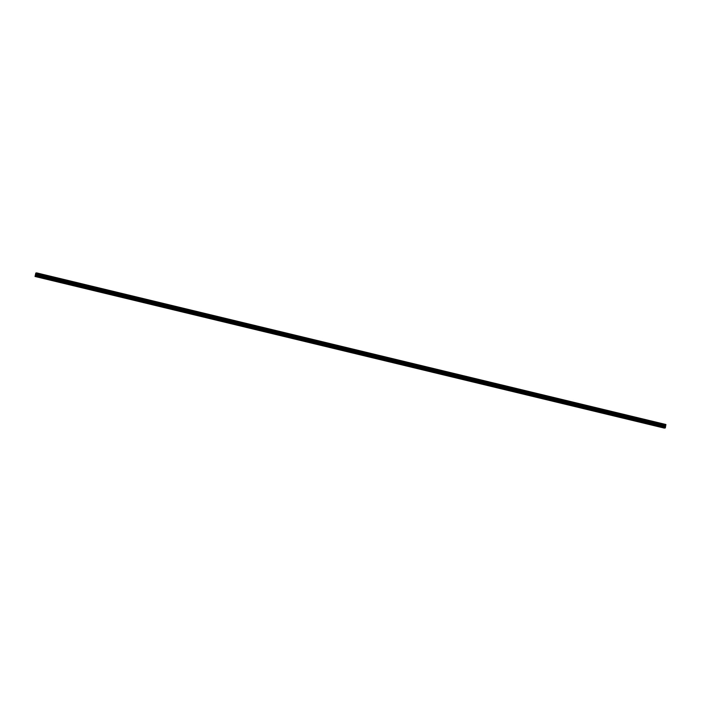 <?xml version="1.0" encoding="UTF-8"?>
<svg xmlns="http://www.w3.org/2000/svg" width="701" height="701" viewBox="0 0 701 701"><rect width="100%" height="100%" fill="white"/><g stroke="black" fill="none" stroke-linecap="round" stroke-linejoin="round"><path stroke-width="1.05" d="M665.915 424.508L36.697 272.899L35.698 273.451L35.059 276.492L664.285 428.101L664.881 425.148L665.915 424.508L665.337 427.925L664.285 428.101M664.925 426.655L665.205 425.954M665.196 426.655L665.319 426.042L665.196 426.655M664.925 425.06L35.698 273.451L664.934 425.051M664.855 425.437L35.628 273.828L664.846 425.419M35.05 276.325L664.276 427.934M35.637 274.441L664.855 426.042M35.646 274.328L664.872 425.928M35.953 272.952L665.17 424.552M665.196 424.517L35.979 272.908L665.196 424.526M35.181 275.721L664.408 427.33M35.243 275.546L664.46 427.154M35.532 274.994L664.75 426.602M35.549 274.923L664.776 426.532M35.637 274.555L664.855 426.155M35.637 274.485L664.863 426.094M35.637 274.003L664.855 425.612M664.855 425.507L35.637 273.898L664.846 425.542M35.62 273.723L664.846 425.332M35.663 273.548L664.881 425.148M35.751 273.372L664.969 424.981M35.76 273.337L664.977 424.946M35.795 273.267L665.021 424.876"/></g></svg>
